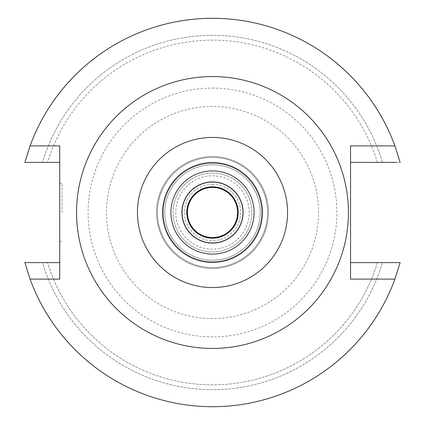 <?xml version="1.0" encoding="UTF-8"?>
<svg xmlns="http://www.w3.org/2000/svg" width="425" height="425" viewBox="0 0 425 425"><rect width="100%" height="100%" fill="white"/><g stroke="black" fill="none" stroke-linecap="round" stroke-linejoin="round"><path stroke-width="0.32" stroke-dasharray="2.12 1.59" d="M212.5 348.436A135.936 135.936 0 0 0 348.436 212.5A135.936 135.936 0 0 0 212.5 76.564A135.936 135.936 0 0 0 76.564 212.5A135.936 135.936 0 0 0 212.5 348.436A135.936 135.936 0 0 1 76.564 212.5A135.936 135.936 0 0 1 212.5 76.564A135.936 135.936 0 0 1 348.436 212.5A135.936 135.936 0 0 1 212.5 348.436A135.936 135.936 0 0 0 348.436 212.5A135.936 135.936 0 0 0 212.5 76.564A135.936 135.936 0 0 0 76.564 212.5A135.936 135.936 0 0 0 212.5 348.436M350.545 145.892L350.545 279.108M350.545 262.592L400.122 262.592A194.193 194.193 0 0 1 24.878 262.592A194.193 194.193 0 0 0 400.122 262.592A194.193 194.193 0 0 1 24.878 262.592L42.548 262.592A177.177 177.177 0 0 0 382.452 262.592L394.145 262.592M350.545 162.408L400.122 162.408A194.193 194.193 0 0 0 24.878 162.408L59.713 162.408L59.713 262.592L24.878 262.592M400.122 162.408L382.452 162.408A177.177 177.177 0 0 0 42.548 162.408L24.878 162.408A194.193 194.193 0 0 1 400.122 162.408L400.122 162.408A194.193 194.193 0 0 0 24.878 162.408L30.855 162.408M396.849 162.408L388.253 162.408M377.421 162.408A172.359 172.359 0 0 0 47.579 162.408A172.359 172.359 0 0 1 377.421 162.408L382.452 162.408A177.177 177.177 0 0 0 42.548 162.408L34.611 162.408M59.713 162.408L59.713 145.892M59.713 279.108L59.713 262.592M59.713 212.5L59.713 241.628L59.713 212.5M47.579 162.408L42.548 162.408L47.579 162.408M47.579 262.592L42.548 262.592A177.177 177.177 0 0 0 382.452 262.592L377.421 262.592A172.359 172.359 0 0 1 47.579 262.592A172.359 172.359 0 0 0 377.421 262.592L390.389 262.592M28.151 262.592L36.747 262.592M62.045 212.5L62.045 183.372L62.045 212.5M212.5 88.108A124.392 124.392 0 0 1 336.892 212.5A124.392 124.392 0 0 1 212.5 336.892A124.392 124.392 0 0 1 88.108 212.5A124.392 124.392 0 0 1 212.5 88.108M212.5 318.543A106.043 106.043 0 0 1 106.457 212.5A106.043 106.043 0 0 1 212.5 106.457A106.043 106.043 0 0 1 318.543 212.5A106.043 106.043 0 0 1 212.5 318.543M212.5 267.548A55.048 55.048 0 0 0 267.548 212.5A55.048 55.048 0 0 0 212.5 157.452A55.048 55.048 0 0 0 157.452 212.5A55.048 55.048 0 0 0 212.5 267.548A55.048 55.048 0 0 1 157.452 212.5A55.048 55.048 0 0 1 212.5 157.452A55.048 55.048 0 0 1 267.548 212.5A55.048 55.048 0 0 1 212.5 267.548A55.048 55.048 0 0 0 267.548 212.5A55.048 55.048 0 0 0 212.5 157.452A55.048 55.048 0 0 0 157.452 212.5A55.048 55.048 0 0 0 212.5 267.548M212.5 163.264A49.236 49.236 0 0 1 261.736 212.5A49.236 49.236 0 0 1 212.5 261.736A49.236 49.236 0 0 1 163.264 212.5A49.236 49.236 0 0 1 212.5 163.264A49.236 49.236 0 0 0 163.264 212.5A49.236 49.236 0 0 0 212.5 261.736A49.236 49.236 0 0 0 261.736 212.5A49.236 49.236 0 0 0 212.5 163.264A49.236 49.236 0 0 0 163.264 212.5A49.236 49.236 0 0 0 212.5 261.736A49.236 49.236 0 0 1 163.264 212.5A49.236 49.236 0 0 1 212.5 163.264A49.236 49.236 0 0 1 261.736 212.5A49.236 49.236 0 0 1 212.5 261.736A49.236 49.236 0 0 0 261.736 212.5A49.236 49.236 0 0 0 212.5 163.264M212.5 164.794A47.706 47.706 0 0 1 260.206 212.5A47.706 47.706 0 0 1 212.5 260.206A47.706 47.706 0 0 1 164.794 212.5A47.706 47.706 0 0 1 212.5 164.794A47.706 47.706 0 0 0 164.794 212.5A47.706 47.706 0 0 0 212.5 260.206A47.706 47.706 0 0 0 260.206 212.5A47.706 47.706 0 0 0 212.5 164.794A47.706 47.706 0 0 1 260.206 212.5A47.706 47.706 0 0 1 212.5 260.206A47.706 47.706 0 0 1 164.794 212.5A47.706 47.706 0 0 1 212.5 164.794A47.706 47.706 0 0 0 164.794 212.5A47.706 47.706 0 0 0 212.5 260.206A47.706 47.706 0 0 0 260.206 212.5A47.706 47.706 0 0 0 212.5 164.794M212.5 175.801A36.699 36.699 0 0 1 249.199 212.5A36.699 36.699 0 0 1 212.5 249.199A36.699 36.699 0 0 1 175.801 212.5A36.699 36.699 0 0 1 212.5 175.801M212.5 242.776A30.276 30.276 0 0 1 182.224 212.5A30.276 30.276 0 0 1 212.5 182.224A30.276 30.276 0 0 1 242.776 212.5A30.276 30.276 0 0 1 212.5 242.776A30.276 30.276 0 0 0 242.776 212.5A30.276 30.276 0 0 0 212.5 182.224A30.276 30.276 0 0 0 182.224 212.5A30.276 30.276 0 0 0 212.5 242.776M212.5 186.809A25.691 25.691 0 0 1 238.191 212.5A25.691 25.691 0 0 1 212.5 238.191A25.691 25.691 0 0 1 186.809 212.5A25.691 25.691 0 0 1 212.5 186.809M212.5 181.916A30.584 30.584 0 0 1 243.084 212.5A30.584 30.584 0 0 1 212.5 243.084A30.584 30.584 0 0 1 181.916 212.5A30.584 30.584 0 0 1 212.5 181.916M212.5 170.908A41.592 41.592 0 0 1 254.092 212.5A41.592 41.592 0 0 1 212.5 254.092A41.592 41.592 0 0 1 170.908 212.5A41.592 41.592 0 0 1 212.5 170.908M212.5 162.589A49.911 49.911 0 0 1 262.411 212.5A49.911 49.911 0 0 1 212.5 262.411A49.911 49.911 0 0 1 162.589 212.5A49.911 49.911 0 0 1 212.5 162.589M212.5 156.533A55.967 55.967 0 0 1 268.467 212.5A55.967 55.967 0 0 1 212.5 268.467A55.967 55.967 0 0 1 156.533 212.5A55.967 55.967 0 0 1 212.5 156.533A55.967 55.967 0 0 0 156.533 212.5A55.967 55.967 0 0 0 212.5 268.467A55.967 55.967 0 0 0 268.467 212.5A55.967 55.967 0 0 0 212.5 156.533M212.5 184.365A28.135 28.135 0 0 1 240.635 212.5A28.135 28.135 0 0 1 212.5 240.635A28.135 28.135 0 0 1 184.365 212.5A28.135 28.135 0 0 1 212.5 184.365M212.5 237.575A25.075 25.075 0 0 1 187.425 212.5A25.075 25.075 0 0 1 212.5 187.425A25.075 25.075 0 0 1 237.575 212.5A25.075 25.075 0 0 1 212.5 237.575M212.5 173.049A39.451 39.451 0 0 1 251.951 212.5A39.451 39.451 0 0 1 212.5 251.951A39.451 39.451 0 0 1 173.049 212.5A39.451 39.451 0 0 1 212.5 173.049A39.451 39.451 0 0 0 173.049 212.5A39.451 39.451 0 0 0 212.5 251.951A39.451 39.451 0 0 0 251.951 212.5A39.451 39.451 0 0 0 212.5 173.049M59.713 183.372L62.045 183.372M59.713 241.628L62.045 241.628"/><path stroke-width="0.64" d="M212.5 137.44A75.06 75.06 0 0 1 287.56 212.5A75.06 75.06 0 0 1 212.5 287.56A75.06 75.06 0 0 1 137.44 212.5A75.06 75.06 0 0 1 212.5 137.44M212.5 162.589A49.911 49.911 0 0 0 162.589 212.5A49.911 49.911 0 0 0 212.5 262.411A49.911 49.911 0 0 0 262.411 212.5A49.911 49.911 0 0 0 212.5 162.589M212.5 348.436A135.936 135.936 0 0 1 76.564 212.5A135.936 135.936 0 0 1 212.5 76.564A135.936 135.936 0 0 1 348.436 212.5A135.936 135.936 0 0 1 212.5 348.436M30.085 145.892L59.713 145.892L59.713 279.108L30.085 279.108A194.193 194.193 0 0 0 394.915 279.108L350.545 279.108L350.545 145.892L394.915 145.892A194.193 194.193 0 0 0 30.085 145.892L24.878 162.408L59.713 162.408M350.545 162.408L396.849 162.408M388.253 162.408L377.421 162.408M400.122 162.408L394.915 145.892M34.611 162.408L30.855 162.408M30.085 279.108L24.878 262.592L59.713 262.592M394.915 279.108L400.122 262.592L350.545 262.592M390.389 262.592L394.145 262.592M24.878 262.592L28.151 262.592M36.747 262.592L47.579 262.592M212.5 186.809A25.691 25.691 0 0 0 186.809 212.5A25.691 25.691 0 0 0 212.5 238.191A25.691 25.691 0 0 0 238.191 212.5A25.691 25.691 0 0 0 212.5 186.809M212.5 181.916A30.584 30.584 0 0 0 181.916 212.5A30.584 30.584 0 0 0 212.5 243.084A30.584 30.584 0 0 0 243.084 212.5A30.584 30.584 0 0 0 212.5 181.916M212.5 254.092A41.592 41.592 0 0 0 254.092 212.5A41.592 41.592 0 0 0 212.5 170.908A41.592 41.592 0 0 0 170.908 212.5A41.592 41.592 0 0 0 212.5 254.092M212.5 237.575A25.075 25.075 0 0 0 237.575 212.5A25.075 25.075 0 0 0 212.5 187.425A25.075 25.075 0 0 0 187.425 212.5A25.075 25.075 0 0 0 212.5 237.575"/></g></svg>
